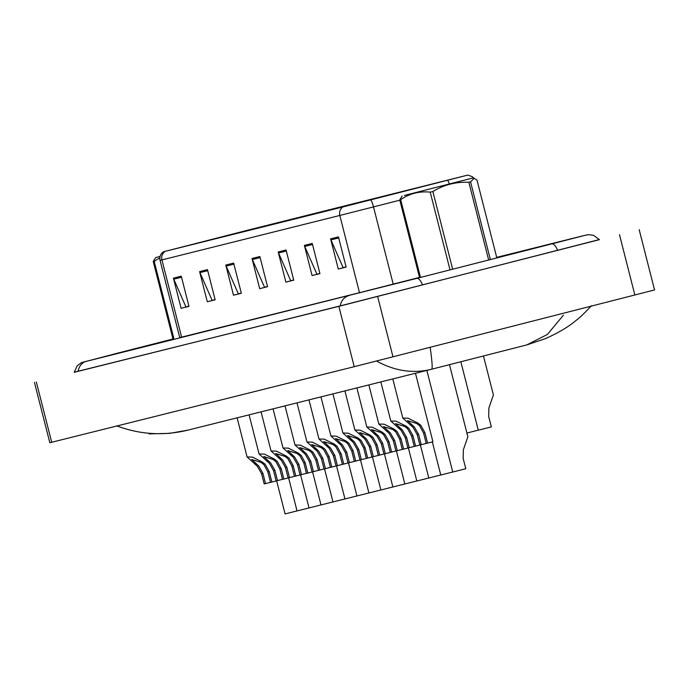 <?xml version="1.0" encoding="UTF-8"?>
<svg xmlns="http://www.w3.org/2000/svg" width="689" height="689" viewBox="0 0 689 689"><rect width="100%" height="100%" fill="white"/><g stroke="black" fill="none" stroke-linecap="round" stroke-linejoin="round"><path stroke-width="1.03" d="M247.42 230.272L467.237 175.221L343.63 206.769L164.24 251.588L247.42 230.272M247.205 230.324L163.637 251.743L343.062 206.915L467.84 175.066L247.205 230.324M312.255 243.441L319.937 273.611L312.083 275.574L304.392 245.405L312.255 243.441M338.445 236.895L346.136 267.065L338.282 269.029L330.591 238.859L338.445 236.895M233.657 263.086L241.348 293.247L233.493 295.211L225.803 265.05L233.657 263.086M207.467 269.632L215.157 299.793L207.294 301.756L199.603 271.595L207.467 269.632M181.267 276.177L188.958 306.338L181.095 308.302L173.413 278.141L181.267 276.177M286.056 249.986L293.747 280.156L285.883 282.12L278.192 251.95L286.056 249.986M259.856 256.532L267.547 286.702L259.684 288.665L252.002 258.496L259.856 256.532M319.929 273.585L317.698 273.981M346.128 267.031L343.897 267.435M241.339 293.221L239.109 293.617M215.149 299.767L212.918 300.163M188.95 306.312L186.719 306.708M293.738 280.13L291.507 280.526M267.539 286.676L265.308 287.072M259.684 288.665L265.343 287.218M267.504 286.521L264.524 287.27L252.355 259.529A6.227 5.839 -104 0 1 252.002 258.496M285.883 282.12L291.542 280.673M293.695 279.975L290.724 280.724L278.545 252.984A6.227 5.839 -104 0 1 278.192 251.95M181.095 308.302L186.753 306.855M188.915 306.157L185.935 306.906L173.766 279.166A6.227 5.839 -104 0 1 173.413 278.141M207.294 301.756L212.953 300.309M215.106 299.612L212.134 300.361L199.956 272.62A6.227 5.839 -104 0 1 199.603 271.595M233.493 295.211L239.152 293.764M241.305 293.066L238.325 293.815L226.156 266.075A6.227 5.839 -104 0 1 225.803 265.05M338.282 269.029L343.94 267.582M346.093 266.884L343.113 267.633L330.944 239.884A6.227 5.839 -104 0 1 330.591 238.859M312.083 275.574L317.741 274.127M319.894 273.43L316.914 274.179L304.745 246.429A6.227 5.839 -104 0 1 304.392 245.405M297.037 510.902L285.074 513.934L276.633 480.836M270.527 482.36L267.892 472.017L263.87 464.584L261.045 462.405L251.761 459.52L258.625 465.893L262.897 473.265L265.532 483.609L271.879 482.024L269.244 471.681L265.179 464.257L262.388 462.069L252.45 457.117L247.084 456.945L237.119 417.835M265.532 483.609L264.18 483.945L261.544 473.601L257.316 466.22L247.084 456.945M276.151 480.922L271.879 482.024M309.017 507.914L297.045 510.937L288.613 477.839M320.996 504.916L309.025 507.948L300.585 474.85M332.968 501.928L321.005 504.951L312.565 471.853M277.512 480.612L276.16 480.956L273.516 470.613L269.296 463.223L259.064 453.956L264.43 454.129L274.368 459.081L277.15 461.26L281.224 468.684L283.859 479.027L282.507 479.363L279.872 469.02L275.841 461.587L273.016 459.417L263.732 456.531L270.605 462.896L274.868 470.268L277.512 480.612L282.499 479.346M288.131 477.959L294.479 476.357L291.843 466.031L287.821 458.598L284.996 456.419L286.34 456.084L276.41 451.131L271.035 450.959L281.267 460.235L285.496 467.616L288.131 477.959L283.859 479.027M284.996 456.419L275.712 453.534L282.585 459.907L286.848 467.28L289.483 477.623M286.34 456.084L289.13 458.271L293.195 465.695L295.831 476.039L300.103 474.936M294.479 476.375L295.831 476.039M301.463 474.626L300.111 474.971L297.476 464.627L293.247 457.238L283.015 447.971L288.381 448.143L298.32 453.095L301.11 455.274L305.175 462.698L307.811 473.042L306.459 473.377L303.823 463.034L299.801 455.601L296.976 453.431L287.692 450.546L294.556 456.91L298.828 464.283L301.463 474.626L306.459 473.36M312.091 471.974L318.43 470.372L315.803 460.045L311.772 452.613L308.948 450.434L310.3 450.098L300.361 445.146L294.995 444.973L305.227 454.249L309.447 461.63L312.091 471.974L307.811 473.042M308.948 450.434L299.663 447.549L306.536 453.922L310.799 461.294L313.443 471.638M310.3 450.098L313.082 452.285L317.155 459.709L319.791 470.053L324.054 468.951M318.439 470.389L319.791 470.053M344.948 498.931L332.976 501.962L324.545 468.864M74.223 372.198L338.85 306.355L599.327 239.565M34.45 382.404L49.832 442.734L354.224 366.686L654.55 289.948L639.168 229.618M74.205 372.318L339.539 306.062L599.404 239.669M430.151 347.247C432.184 361.561 432.666 368.882 431.607 369.235L187.83 430.151L169.649 433.355L149.039 433.889M431.271 369.321L431.607 369.235C413.09 373.826 394.668 371.052 376.332 360.915M116.587 425.819C140.091 434.664 164.06 436.051 188.51 429.979M591.463 305.666C584.479 313.194 579.32 318.137 575.987 320.488C568.606 326.767 558.469 332.787 545.585 338.575L527.163 344.81L431.615 369.226L526.775 344.905L547.367 334.466L563.456 315.14M160.072 256.437L155.645 257.6L160.055 256.506M173.137 339.556L153.234 261.484L154.164 261.252L174.059 339.324M159.831 257.919L154.164 261.252M153.234 261.484L155.645 257.6M404.357 195.461L473.05 177.934L404.357 195.461M419.575 277.676L399.741 199.888L400.671 199.655L420.497 277.443M450.029 269.89L430.22 192.171C419.48 190.999 409.628 193.497 400.671 199.655M430.22 192.171L432.856 191.499L452.664 269.218M488.665 260.02L468.856 182.292C455.894 181.715 443.888 184.781 432.856 191.499M468.856 182.292L470.561 181.853L490.37 259.581M496.838 257.927L477.012 180.139L474.204 178.262L470.561 181.853M417.844 192.016L458.667 181.595L417.844 192.016M399.741 199.888L402.152 196.003M441.77 185.944L440.71 186.133M356.928 495.942L344.956 498.965L336.516 465.867M368.899 492.945L356.936 495.977L348.496 462.879M380.879 489.957L368.908 492.979L360.476 459.882M392.859 486.959L380.888 489.991L372.448 456.893M325.415 468.641L324.063 468.985L321.427 458.641L317.198 451.252L306.967 441.985L312.341 442.157L322.271 447.109L325.062 449.288L329.127 456.712L331.762 467.056L330.41 467.392L327.775 457.048L323.752 449.616L320.928 447.445L311.643 444.56L318.516 450.925L322.779 458.297L325.415 468.641L330.41 467.375M336.034 465.962L331.762 467.056M342.39 464.403L339.755 454.06L335.732 446.627L332.908 444.448L323.623 441.563L330.487 447.936L334.759 455.308L337.395 465.652L343.742 464.067L341.107 453.724L337.042 446.3L334.251 444.112L324.312 439.16L318.947 438.988L308.973 399.878M337.395 465.652L336.043 465.988L333.407 455.644L329.178 448.263L318.947 438.988M348.014 462.965L343.742 464.067M349.366 462.655L348.023 462.999L345.378 452.656L341.158 445.266L330.927 435.999L336.292 436.171L346.231 441.124L349.013 443.303L353.087 450.727L355.722 461.07L354.37 461.406L351.734 451.062L347.704 443.63L344.879 441.46L335.595 438.574L342.467 444.939L346.731 452.311L349.366 462.655L354.361 461.389M359.994 460.002L366.341 458.4L363.706 448.074L359.684 440.641L356.859 438.462L358.202 438.126L348.272 433.174L342.898 433.002L353.13 442.278L357.358 449.659L359.994 460.002L355.722 461.07M478.278 430.16L466.909 433.045M460.846 361.759L478.287 430.194L491.326 426.896L488.69 416.544L488.863 408.043L493.402 394.961L483.463 355.98M404.831 483.971L392.868 486.994L384.428 453.896M416.811 480.974L404.839 484.005L396.408 450.907M428.791 477.985L416.819 481.008L408.379 447.91M440.762 474.988L428.799 478.02L420.359 444.922M452.742 471.999L440.771 475.022L432.33 441.899M426.853 370.424L452.751 472.034L465.79 468.727L463.154 458.383L463.327 449.874L467.865 436.8L449.478 364.662M356.859 438.462L347.575 435.577L354.439 441.95L358.711 449.323L361.346 459.666M358.202 438.126L360.993 440.314L365.058 447.738L367.693 458.082L371.965 456.979M366.341 458.418L367.693 458.082M373.326 456.669L371.974 457.014L369.338 446.67L365.11 439.281L354.878 430.014L360.244 430.186L370.182 435.138L372.973 437.317L377.038 444.741L379.673 455.084L378.321 455.42L375.686 445.077L371.655 437.644L368.839 435.474L359.555 432.589L366.419 438.953L370.691 446.326L373.326 456.669L378.321 455.403M382.162 432.141L384.944 434.328L389.018 441.752L391.653 452.096L390.301 452.432L387.666 442.088L383.635 434.656L380.81 432.477L382.162 432.141L372.224 427.189L366.858 427.016L377.09 436.292L381.31 443.673L383.954 454.017L379.673 455.084M380.81 432.477L371.526 429.591L378.399 435.965L382.662 443.337L385.297 453.681L390.293 452.415M395.917 450.994L391.653 452.096M383.954 454.017L385.297 453.681M397.277 450.684L395.925 451.028L393.29 440.684L389.061 433.295L378.829 424.028L384.204 424.2L394.134 429.152L396.924 431.331L400.989 438.755L403.625 449.099L402.273 449.435L399.637 439.091L395.615 431.658L392.79 429.488L383.506 426.603L390.37 432.968L394.642 440.34L397.277 450.684L402.273 449.417M407.905 448.031L414.253 446.429L411.617 436.103L407.587 428.67L404.77 426.491L406.114 426.155L396.175 421.203L390.809 421.031L401.041 430.306L405.27 437.687L407.905 448.031L403.625 449.099M404.77 426.491L395.486 423.606L402.35 429.979L406.622 437.351L409.257 447.695M406.114 426.155L408.904 428.343L412.969 435.767L415.605 446.11L419.877 445.008M414.253 446.446L415.605 446.11M421.229 444.706L419.885 445.042L417.241 434.699L413.021 427.309L402.789 418.042L408.155 418.214L418.094 423.167L420.876 425.346L424.949 432.77L427.585 443.113L426.233 443.449L423.597 433.105L419.567 425.673L416.742 423.502L407.457 420.617L414.33 426.982L418.593 434.354L421.229 444.706L426.224 443.432M415.467 373.266L432.925 441.735L427.585 443.113M278.434 222.392L278.589 223.021M343.062 206.915A7.786 7.303 76 0 0 339.815 215.459L161.932 259.908A7.786 7.303 -104 0 1 165.179 251.364M370.691 199.905A7.786 1.395 75.7 0 1 373.507 206.907L339.815 215.459L359.503 292.687L419.506 277.417M163.637 251.743C160.554 253.776 159.357 256.652 160.055 260.364L179.734 337.593L181.62 337.136L161.932 259.908L160.055 260.364L166.075 258.797M399.818 200.189L373.507 206.907L393.195 284.135A7.786 1.395 -104.3 0 0 393.264 284.393M447.54 180.285A7.786 1.395 75.7 0 1 449.34 183.911M181.681 337.421A7.786 7.303 -104 0 0 181.62 337.136L359.503 292.687A7.786 7.303 -104 0 1 359.563 292.946M243.613 231.246L243.734 231.728M260.123 257.583L252.355 259.529M233.924 264.128L226.156 266.075M207.733 270.674L199.956 272.62M181.534 277.219L173.766 279.166M286.323 251.037L278.545 252.984M312.522 244.492L304.745 246.429M338.712 237.946L330.944 239.884M254.672 463.998L256.024 463.663M261.045 462.405L262.388 462.069M267.892 472.017L269.244 471.681M261.544 473.601L262.897 473.265M266.652 461.001L267.995 460.665M273.016 459.417L274.368 459.081M279.872 469.02L281.224 468.684M273.516 470.613L274.868 470.268M278.632 458.013L279.975 457.677M291.843 466.031L293.195 465.695M285.496 467.616L286.848 467.28M290.603 455.016L291.955 454.68M296.976 453.431L298.32 453.095M303.823 463.034L305.175 462.698M297.476 464.627L298.828 464.283M302.583 452.027L303.927 451.691M315.803 460.045L317.155 459.709M309.447 461.63L310.799 461.294M496.691 257.367L583.075 235.784A12.454 11.679 76 0 0 583.023 235.793A12.454 11.679 76 0 0 581.835 236.172M557.659 250.443A12.454 4.323 -104.3 0 0 551.855 243.872A12.454 4.323 -104.3 0 0 551.846 243.872A12.454 4.323 -104.3 0 0 551.837 243.872L416.767 278.39A12.454 4.323 -104.3 0 0 416.767 278.39L85.307 361.622M422.581 284.962A12.454 4.323 -104.3 0 0 416.776 278.39M340.366 305.856A12.454 11.679 -104 0 1 348.987 295.615M78.184 371.362A12.454 11.679 -104 0 1 86.814 361.122M74.205 372.353L77.22 365.756L81.44 362.647L117.914 353.069A12.454 4.323 75.7 0 1 118.87 353.113M634.862 295.021L619.48 234.682M392.997 356.842L377.615 296.503M354.224 366.686L338.85 306.355M51.709 442.278L36.328 381.947M314.563 449.03L315.906 448.694M320.928 447.445L322.271 447.109M327.775 457.048L329.127 456.712M321.427 458.641L322.779 458.297M326.534 446.041L327.886 445.705M332.908 444.448L334.251 444.112M339.755 454.06L341.107 453.724M333.407 455.644L334.759 455.308M338.514 443.044L339.858 442.708M344.879 441.46L346.231 441.124M351.734 451.062L353.087 450.727M345.378 452.656L346.731 452.311M350.494 440.056L351.838 439.72M363.706 448.074L365.058 447.738M357.358 449.659L358.711 449.323M362.466 437.059L363.818 436.723M368.839 435.474L370.182 435.138M375.686 445.077L377.038 444.741M369.338 446.67L370.691 446.326M374.446 434.07L375.789 433.734M387.666 442.088L389.018 441.752M381.31 443.673L382.662 443.337M386.426 431.073L387.769 430.737M392.79 429.488L394.134 429.152M399.637 439.091L400.989 438.755M393.29 440.684L394.642 440.34M398.397 428.084L399.749 427.748M411.617 436.103L412.969 435.767M405.27 437.687L406.622 437.351M410.377 425.087L411.721 424.751M416.742 423.502L418.094 423.167M423.597 433.105L424.949 432.77M417.241 434.699L418.593 434.354M467.84 175.066L472.413 176.754L473.774 178.132M259.064 453.956L249.091 414.838M271.035 450.959L261.071 411.85M283.015 447.971L273.051 408.853M294.995 444.973L285.022 405.864M117.914 353.069L172.991 338.997M599.43 239.703L593.625 235.354L588.423 234.648L583.075 235.784M585.883 235.113L551.846 243.872M473.05 177.934L474.204 178.253M306.967 441.985L297.002 402.867M330.927 435.999L320.953 396.881M342.898 433.002L332.933 393.893M354.878 430.014L344.905 390.896M366.858 427.016L356.885 387.907M378.829 424.028L368.865 384.91M390.809 421.031L380.836 381.921M402.789 418.042L392.816 378.924"/></g></svg>
